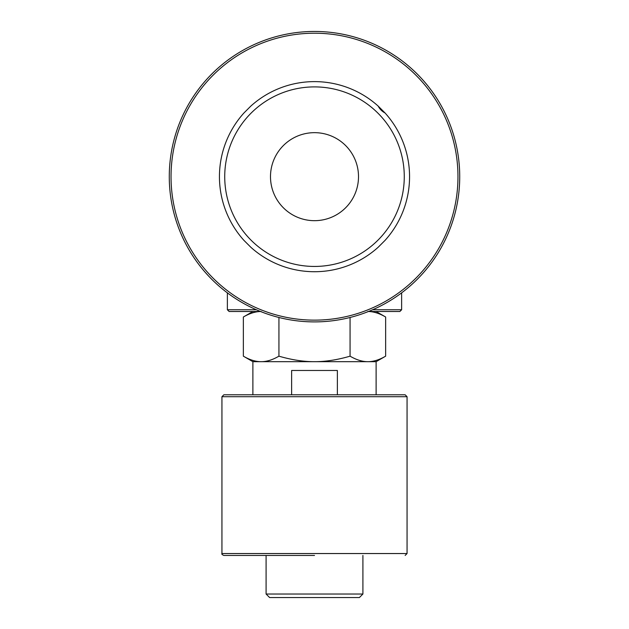 <?xml version="1.0" encoding="UTF-8"?>
<svg xmlns="http://www.w3.org/2000/svg" width="629" height="629" viewBox="0 0 629 629"><rect width="100%" height="100%" fill="white"/><g stroke="black" fill="none" stroke-linecap="round" stroke-linejoin="round"><path stroke-width="0.94" d="M358.506 176.67A44.006 44.006 0 0 1 292.493 214.78A44.006 44.006 0 0 1 292.493 138.561A44.006 44.006 0 0 1 358.506 176.67M314.5 394.8L405.155 394.8L407.057 396.702L221.943 396.702L223.845 394.8L314.5 394.8M314.5 555.446L223.845 555.446L314.5 555.446M314.5 597.55L359.387 597.55L362.909 594.028L266.091 594.028L269.613 597.55L314.5 597.55M291.636 394.8L291.636 370.473L337.364 370.473L337.364 394.8M376.111 394.8L376.111 361.675L252.889 361.675L252.889 394.8M376.111 311.504L385.64 317.008C379.279 313.305 373.351 311.465 367.855 311.504M261.145 311.504C255.649 311.465 249.721 313.305 243.36 317.008L243.36 356.171C249.721 359.882 255.649 361.714 261.145 361.675C266.641 361.714 272.569 359.882 278.93 356.171C291.659 359.882 303.516 361.714 314.5 361.675C325.484 361.714 337.341 359.882 350.07 356.171C356.431 359.882 362.359 361.714 367.855 361.675C373.351 361.714 379.279 359.882 385.64 356.171L385.64 317.008M350.07 317.472L350.07 356.171M278.93 317.472L278.93 356.171M256.365 309.751L227.368 309.751L229.129 311.504L260.571 311.504M368.429 311.504L399.871 311.504L401.632 309.751L372.635 309.751M314.5 33.211A143.459 143.459 0 0 1 438.743 248.4A143.459 143.459 0 0 1 190.257 248.4A143.459 143.459 0 0 1 314.5 33.211M385.05 112.968A15.843 15.843 0 0 1 378.202 106.12A95.058 95.058 0 0 0 250.798 106.12L243.95 112.968A95.058 95.058 0 0 0 243.95 240.38L250.798 247.221A95.058 95.058 0 0 0 378.202 247.221L385.05 240.38A95.058 95.058 0 0 0 385.05 112.968L378.202 106.12M314.5 86.896A89.774 89.774 0 0 1 392.244 221.557A89.774 89.774 0 0 1 236.756 221.557A89.774 89.774 0 0 1 314.5 86.896M314.5 31.45A145.22 145.22 0 0 0 188.731 249.281A145.22 145.22 0 0 0 440.269 249.281A145.22 145.22 0 0 0 314.5 31.45M221.943 396.702L221.943 553.544L407.057 553.544L407.057 396.702M407.057 553.544L405.155 555.446M221.943 553.544C221.463 554.023 222.1 554.66 223.845 555.446M266.091 555.446L266.091 594.028M362.909 555.446L362.909 594.028M252.889 311.504L243.36 317.008M252.889 361.675L243.36 356.171M376.111 361.675L385.64 356.171M227.368 292.847L227.368 309.751M401.632 292.847L401.632 309.751"/></g></svg>
